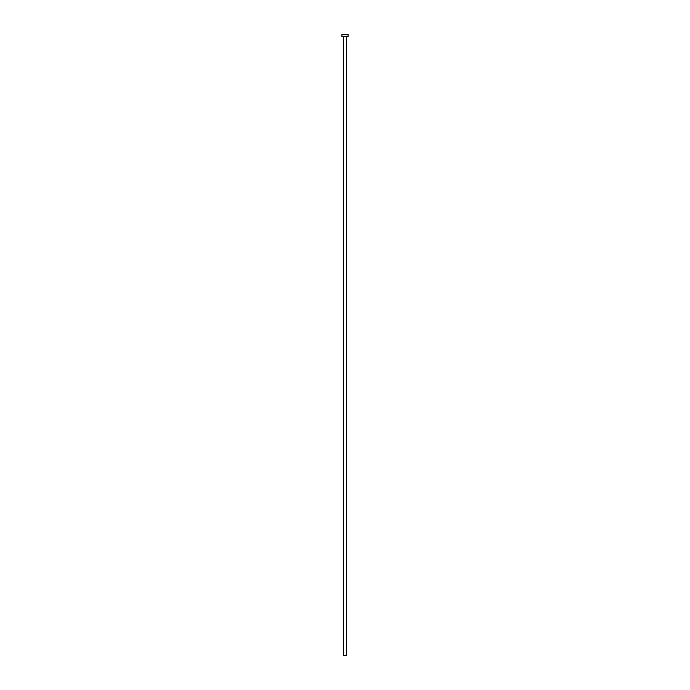 <?xml version="1.0" encoding="UTF-8"?>
<svg xmlns="http://www.w3.org/2000/svg" width="690" height="690" viewBox="0 0 690 690"><rect width="100%" height="100%" fill="white"/><g stroke="black" fill="none" stroke-linecap="round" stroke-linejoin="round"><path stroke-width="1.03" d="M343.447 36.363L343.447 655.5L346.553 655.5L346.553 36.363L346.553 655.5L343.447 655.5L343.447 36.363M341.895 34.5L341.895 36.363L348.105 36.363L348.105 34.5L341.895 34.5L341.895 36.363L348.105 36.363L348.105 34.5L341.895 34.5"/></g></svg>
